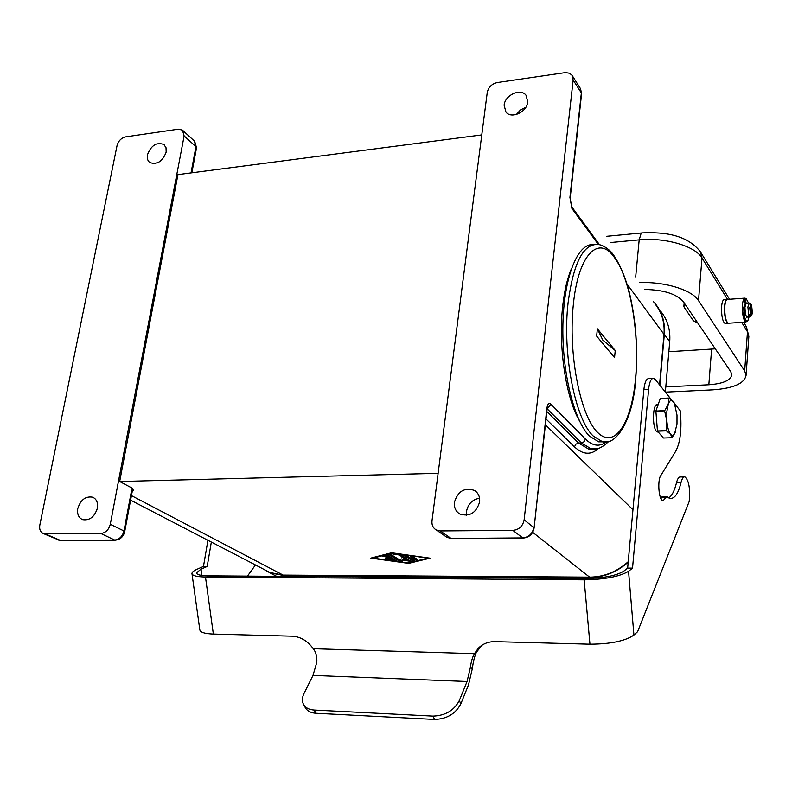 <?xml version="1.0" encoding="UTF-8"?>
<svg xmlns="http://www.w3.org/2000/svg" width="792" height="792" viewBox="0 0 792 792"><rect width="100%" height="100%" fill="white"/><g stroke="black" fill="none" stroke-linecap="round" stroke-linejoin="round"><path stroke-width="1.19" d="M664.607 410.593L655.895 411.097L664.587 410.87L668.24 404.247L666.844 411.612L666.834 420.7L664.587 410.87M675.16 432.571L672.002 437.719L670.577 434.254C672.022 435.877 673.388 435.649 674.655 433.561L676.992 423.997L677.002 415.077L674.398 403.306L673.348 401.574C671.428 399.386 669.725 400.277 668.24 404.247L669.012 398.029L674.16 402.831M166.162 152.163C162.518 161.538 157.073 165.003 149.817 162.548C147.649 160.825 146.857 158.232 147.451 154.767C151.133 145.362 156.608 141.936 163.865 144.49L166.023 147.688L166.162 152.163M77.784 508.533C76.963 514.097 78.576 517.8 82.615 519.641C89.664 520.71 94.585 516.909 97.366 508.207C98.159 502.732 96.594 499.059 92.664 497.208C85.585 496.01 80.626 499.792 77.784 508.533M516.364 114.503L520.443 109.959L525.848 107.257M527.759 101.93L526.046 95.278C520.73 87.823 504.88 95.07 504.118 105.217L505.949 112.068C511.315 119.305 527.036 112.048 527.759 101.93M479.566 498.217C472.398 499.534 468.052 503.91 466.518 511.335L466.627 515.295M454.42 502.326C457.875 491.159 464.567 487.189 474.477 490.436C478.348 492.97 480.061 496.792 479.625 501.91C476.299 512.949 469.705 516.988 459.855 514.038C455.766 511.513 453.955 507.603 454.42 502.326M579.398 420.74C565.844 397.733 558.083 345.955 562.746 305.781C564.389 290.991 567.211 278.814 571.19 269.26M603.682 441.847L598.683 441.827L589.456 436.125C574.042 420.869 561.855 371.735 562.904 324.581C563.835 277.339 577.615 243.104 593.099 244.669M615.245 350.529L614.552 357.628L596.643 336.095L597.386 328.809L615.245 350.529L602.771 340.075L597.386 328.809M131.343 491.614L123.968 530.977L124.71 531.61L132.066 492.307L132.858 490.298L133.393 490.476L132.601 488.377L131.343 491.614L132.016 492.456M43.52 533.63L100.871 533.501L114.662 540.045L59.558 540.332L43.52 533.63C40.392 532.274 39.154 529.422 39.818 525.066L117.058 145.56C118.424 140.867 121.265 137.976 125.591 136.897L178.339 129.185L182.417 130.116L184.13 135.927L110.276 524.304L123.968 530.977C122.473 536.441 119.374 539.471 114.662 540.045L115.573 540.184M100.871 533.501C105.623 532.907 108.761 529.848 110.276 524.304M481.774 134.927L177.943 174.626L119.671 481.506L132.601 488.377M573.151 80.051L524.136 519.859C522.819 526.195 519.067 529.709 512.899 530.393L440.253 530.937L436.372 530.036C433.085 528.125 431.62 525.056 431.996 520.849L487.258 92.387C488.466 87.13 491.802 83.853 497.277 82.546L565.419 72.597L569.478 73.23L571.982 75.23L573.151 80.051L581.358 92.951L569.923 197.426L571.933 208.494L598.415 244.54M659.558 384.853L663.993 334.353C664.874 322.542 661.874 312.385 655.004 303.89M264.597 569.715L269.983 572.517L283.14 575.091L589.604 577.14C603.92 577.022 616.8 571.873 628.234 561.696M119.671 481.506L438.134 473.319M391.575 552.776L430.086 558.172L408.623 563.399L370.844 558.112L391.575 552.776M94.317 514.929L96.98 509.781M666.131 430.64L666.834 420.7C667.418 427.244 668.666 431.759 670.577 434.254L666.131 430.64L657.449 430.957L655.885 411.236M672.002 437.719L663.409 438.016L657.509 431.175L666.191 430.858M669.012 398.029L660.379 398.425L668.933 398.069M655.915 410.969L660.29 398.475M388.248 555.677L396.317 560.716L389.159 560.053L387.961 559.588L389.298 559.449L392.941 559.954L390.545 558.489L385.308 557.974L389.397 557.776L386.981 556.291L382.645 556.34L386.041 555.37L388.248 555.677M383.417 556.043L387.07 555.638L389.486 557.122L389.397 557.776M386.981 556.291L387.07 555.638M386.585 557.776L390.634 557.825L393.03 559.301L392.941 559.954M390.545 558.489L390.634 557.825M392.941 559.914L395.683 560.261M411.038 556.192L417.325 559.449M417.81 559.756L415.513 559.746L410.335 556.4L412.771 556.558L417.81 559.756M392.238 553.192L373.091 558.112L407.979 562.993L427.769 558.172L392.288 552.875M373.091 558.112L373.171 557.519M372.517 557.677L373.131 557.766M408.623 563.399L408.702 562.825M427.779 558.093L428.413 557.944M406.86 555.727L414.513 560.558L412.236 560.558L404.88 555.934L392.297 553.865L406.86 555.727M404.88 555.934L404.969 555.301M405.039 555.311L412.315 559.894L414.028 560.251M400.267 560.3L401.326 558.855L407.078 560.31L401.059 556.548L403.346 556.548L411.206 561.548L403.257 560.053L402.118 561.587L399.742 561.379L389.06 554.697L391.476 554.855L400.267 560.3M389.773 554.499L399.831 560.726L402.207 560.934L403.336 559.399L410.593 561.092M403.257 560.053L403.336 559.399M401.623 556.192L407.167 559.657L407.078 560.31M628.195 562.172C616.73 572.26 603.851 577.358 589.565 577.477L283.09 575.388L269.874 572.804L262.429 568.587M653.212 301.396L655.281 303.702C662.191 312.236 665.201 322.453 664.32 334.333L659.855 385.219M660.716 311.276C667.577 319.76 670.577 329.898 669.715 341.669L665.339 392.099M276.349 576.319L273.27 574.566M745.945 298.792L745.064 298.119C743.737 298.099 742.866 300.435 742.441 305.128C742.223 314.365 743.332 320.008 745.767 322.077L746.995 321.255M635.679 276.943L639.184 239.847C664.844 237.145 695.406 246.114 701.999 257.984L727.541 299.416C726.155 299.396 725.244 301.722 724.809 306.395C724.571 315.582 725.719 321.205 728.234 323.245L728.67 323.215M727.165 299.425C725.818 299.524 724.937 301.851 724.522 306.415C724.284 315.602 725.423 321.225 727.947 323.265L728.383 323.235M725.482 323.433L725.046 323.463C722.502 321.423 721.363 315.81 721.601 306.623C722.037 301.96 722.947 299.633 724.333 299.653L726.799 299.475M745.272 304.92L744.431 307.92L744.609 312.256M745.401 303.336L744.054 307.296L744.203 312.276M746.45 316.592L747.034 316.741M745.292 303.366L743.757 307.316L743.906 312.296M751.063 304.435L751.648 305.554L750.994 314.87L749.42 316.374L748.826 315.384L750.4 313.889L751.063 304.564L749.351 303.069L747.886 307.019L748.826 315.384M748.549 303.128L746.272 298.782L745.401 299.158L746.143 303.316L744.935 307.237L745.381 313.909L746.816 317.513L747.747 316.691M745.866 298.812L744.658 299.208L744.926 302.9L745.609 302.831M745.361 313.909L744.599 312.246L744.252 314.959C744.935 318.77 745.817 320.869 746.915 321.245L747.826 320.839L749.173 316.602M644.648 289.446C663.666 289.832 676.566 293.921 683.367 301.712L730.759 371.676L731.788 374.794C730.679 380.417 723.027 383.744 708.83 384.773L665.795 386.902M685.199 304.425L683.882 306.276L684.238 307.375L693.307 320.681L697.871 323.126M715.295 348.846L668.844 351.717M745.559 304.059L745.183 302.881M747.014 316.741L746.648 317.325M744.599 312.246L743.856 312.305L743.52 315.008C744.193 318.82 745.084 320.918 746.183 321.295L746.579 321.265M749.113 303.088L746.143 303.316M749.499 315.186L749.984 316.543M639.748 282.625C664.706 281.477 692.159 290.001 698.514 300.584L744.678 370.943L746.084 375.329C744.411 383.575 733.224 388.427 712.523 389.872L665.369 392.129M433.006 716.097L314.177 710.038C309.019 709.691 305.464 707.791 303.514 704.345L305.237 707.543C307.197 710.988 310.751 712.899 315.889 713.255L434.551 719.423L433.006 716.097C445.292 715.661 454.073 710.483 459.33 700.534L467.052 681.506L470.339 667.626C471.141 661.647 472.507 656.994 474.428 653.667L478.427 648.113C482.902 643.708 488.446 641.55 495.069 641.629L589.951 644.183C610.642 644.064 625.304 641.015 633.927 635.036L637.609 631.679L689.198 501.485C690.317 488.506 688.892 480.298 684.922 476.883C683.338 476.655 682.031 478.556 681.021 482.575C678.259 493.703 674.566 498.97 669.963 498.376L666.765 496.525L662.953 500.89C659.36 500.643 657.37 484.13 660.073 476.764L675.883 450.965C680.437 442.045 681.912 428.67 680.308 410.86L674.566 403.653M666.616 496.525L662.152 496.604L660.914 498.712M658.093 404.762L657.558 404.544C652.786 402.742 651.885 426.838 656.568 431.492L658.479 432.293M192.001 573.844L199.802 629.719C200.119 632.273 204.643 633.719 213.355 634.055L292.189 636.174C300.524 636.679 307.553 640.857 313.256 648.707C315.929 652.014 317.117 656.519 316.83 662.221L312.998 675.408L304.029 693.446C302.069 697.504 301.891 701.138 303.514 704.345M671.378 399.673L655.37 379.606L653.648 378.358C651.123 378.269 649.44 381.942 648.608 389.377L632.531 568.141L628.551 571.279C619.789 576.566 604.989 579.427 584.149 579.843L205.475 576.992C196.723 576.843 192.218 575.665 191.941 573.477C192.01 572.151 193.783 570.715 197.257 569.171L203.465 566.448L207.93 540.293M211.335 542.065L207.187 566.458L201 569.191L196.515 572.834C196.743 574.705 200.594 575.705 208.058 575.833L585.932 578.526C603.593 578.17 616.166 575.744 623.641 571.26L627.65 568.121L632.531 568.141M247.45 576.111L255.46 564.973M207.187 566.458L203.465 566.448M434.551 719.423C446.827 719.007 455.588 713.82 460.825 703.88L468.517 684.852L472.349 668.577C473.2 661.706 474.566 656.251 476.438 652.202L482.071 645.153M313.256 648.707L474.428 653.667L476.438 652.202M652.766 378.408L648.955 378.606C646.411 378.507 644.718 382.18 643.876 389.605L627.65 568.121M684.229 476.903L680.447 476.982C678.853 476.764 677.546 478.655 676.517 482.675C674.527 490.802 671.913 495.881 668.676 497.901M608.375 441.451L602.365 441.698L593.188 435.986C575.111 419.225 562.122 353.351 568.131 302.465C573.477 262.617 583.516 243.302 598.237 244.51C601.366 244.787 604.979 246.619 609.068 250.005C613.553 253.222 623.057 268.528 629.125 291.545C635.956 319.81 638.134 349.104 635.669 379.427C633.085 421.314 614.978 446.54 602.365 441.698L598.683 441.827M573.418 303.89C578.358 254.143 598.831 234.392 614.592 257.727C630.64 279.249 639.837 335.125 635.491 378.982C631.541 423.334 614.453 449.896 597.297 432.125C580.071 415.137 567.973 353.064 573.418 303.89M593.386 449.074L588.426 448.955L578.566 443.025L575.833 444.203L574.477 446.866C582.981 454.816 591.03 455.311 598.633 448.351M547.143 408.82L581.348 442.926L578.566 443.025L546.836 411.533M581.576 93.921L580.189 88.169L572.418 75.903M570.161 198.307L569.923 197.426M580.566 88.754L581.595 93.743L570.181 198.149L571.933 208.494M608.741 441.362C602.197 447.807 596.346 450.311 591.178 448.866L581.348 442.926L584.09 441.748L585.446 439.085L550.668 403.95C548.797 402.574 547.5 404.177 546.797 408.761L534.085 528.106M547.331 407.87L549.232 406.761L550.668 403.95M547.064 409.434L546.797 408.761M45.342 533.917L60.489 540.461M56.816 539.619L60.034 540.471L115.127 540.184C120.176 539.718 123.374 536.857 124.71 531.61L124.661 531.759M182.912 130.571L194.228 140.907L196.475 148.035M184.13 135.927L195.951 146.668L191.03 172.913M524.136 519.859L533.798 527.551C532.501 533.808 528.808 537.263 522.71 537.917L523.344 538.085M512.899 530.393L522.71 537.917L451.569 538.451M606.226 441.906C599.603 447.044 592.673 446.104 585.446 439.085M593.436 449.163L588.426 448.955L597.683 448.618M440.253 530.937L450.876 538.293L447.025 537.392L445.381 536.253M546.025 418.988L574.477 446.866M545.381 424.799L632.957 509.731M627.046 284.09L663.993 334.353M532.699 532.323L589.604 577.14M132.729 490.495L133.393 490.476M131.442 495.614L283.14 575.091M384.981 556.806L385.07 556.152M387.149 558.479L387.248 557.825M389.159 560.053L389.238 559.439M394.98 560.865L395.069 560.211M415.513 559.746L415.602 559.093M393.505 554.341L393.594 553.707M412.236 560.558L412.315 559.894M399.742 561.379L399.831 560.726M402.118 561.587L402.207 560.934M409.345 561.597L409.434 560.944M669.715 341.669L664.32 334.333M590.802 578.447L589.565 577.477M284.981 576.378L283.09 575.388M610.959 242.491L639.184 239.847L641.074 233.501L642.451 232.888C664.765 231.907 687.288 234.858 700.415 251.826L701.999 257.984L698.514 300.584M744.658 299.208L745.401 299.158M751.648 305.554L752.311 311.88L750.994 314.87M750.4 313.889L749.737 307.543L751.063 304.564M743.52 315.008L744.252 314.959M743.609 322.215L745.965 326.057L748.806 337.105M741.678 322.344L747.48 331.769L744.678 370.943M708.83 384.773L711.622 349.163M661.399 497.465L666.013 497.386M205.475 576.992L213.355 634.055M201 569.191L201.861 575.438M315.889 713.255L314.177 710.038M467.052 681.506L312.998 675.408M470.339 667.626L472.349 668.577M460.825 703.88L459.33 700.534M589.951 644.183L584.149 579.843M628.551 571.279L633.927 635.036M676.517 482.675L681.021 482.575M643.876 389.605L648.608 389.377M658.192 431.957L657.112 431.996M526.66 96.169L526.046 95.278M476.507 492.02L474.477 490.436M571.537 206.583L599.514 244.728M546.985 407.464L547.955 406.474L547.084 409.315L534.095 527.997C532.877 534.164 529.195 537.521 523.037 538.085L451.232 538.451L447.025 537.392L436.372 530.036M191.852 172.805L196.545 147.767L194.674 141.303M92.664 497.208L93.911 497.841M130.591 500.148L269.983 572.517M163.865 144.49L164.518 145.065M656.221 404.95L658.053 404.87M276.646 576.319L269.874 572.804M641.837 232.947L606.533 236.313M745.767 322.077L728.234 323.245M727.947 323.265L725.046 323.463M751.568 305.009L752.351 312.028C752.103 315.236 751.232 316.75 749.747 316.562L746.797 316.76M684.169 302.9L683.882 306.276M745.658 302.851L744.926 302.9M746.915 321.245L746.183 321.295M727.531 299.416L744.638 298.158M746.43 326.809L748.856 336.382L746.084 375.329M729.531 299.267L700.94 252.688M480.427 646.648L478.427 648.113"/></g></svg>
